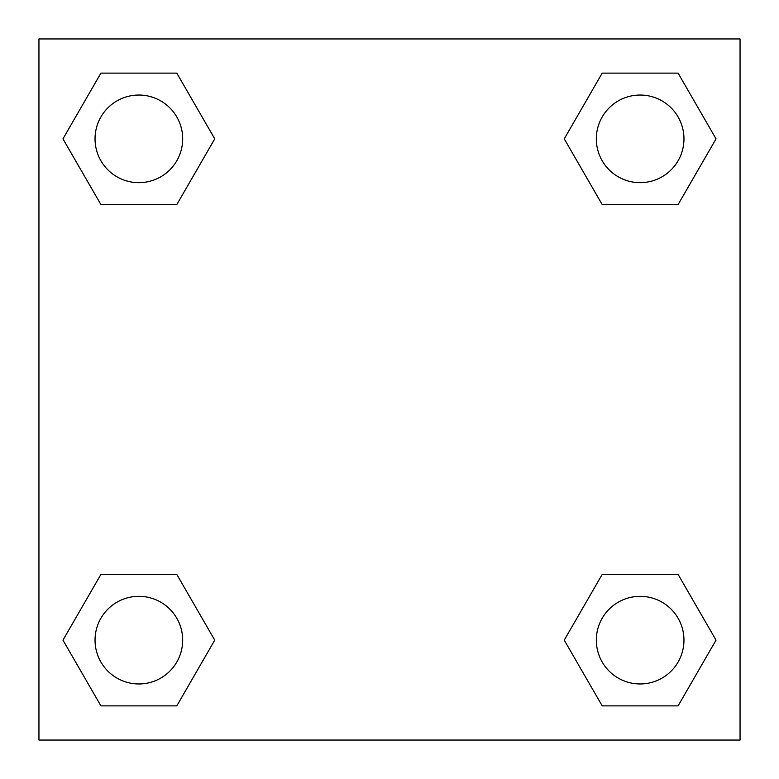 <?xml version="1.0" encoding="UTF-8"?>
<svg xmlns="http://www.w3.org/2000/svg" width="779" height="779" viewBox="0 0 779 779"><rect width="100%" height="100%" fill="white"/><g stroke="black" fill="none" stroke-linecap="round" stroke-linejoin="round"><path stroke-width="1.17" d="M678.09 204.585L602.196 204.585L678.09 204.585L716.037 138.857L678.09 204.585L602.196 204.585L564.249 138.857L602.196 73.129L564.249 138.857M100.91 73.129L176.804 73.129L100.91 73.129L176.804 73.129L214.751 138.857L176.804 204.585L100.91 204.585L176.804 204.585L100.91 204.585L62.963 138.857L100.91 73.129L62.963 138.857M100.91 574.415L176.804 574.415L100.91 574.415L62.963 640.143L100.91 574.415L176.804 574.415L214.751 640.143L176.804 705.871L100.91 705.871L176.804 705.871L100.91 705.871L62.963 640.143M620.912 574.415L602.196 574.415L620.912 574.415L602.196 574.415L564.249 640.143L602.196 574.415L678.09 574.415L602.196 574.415L678.09 574.415L716.037 640.143L678.09 705.871L602.196 705.871L678.09 705.871L602.196 705.871L564.249 640.143M740.05 38.95L38.95 38.95L38.95 740.05L740.05 740.05L740.05 38.95M602.196 73.129L678.09 73.129L602.196 73.129L678.09 73.129L716.037 138.857M683.962 640.143A43.819 43.819 0 0 0 618.234 602.196A43.819 43.819 0 0 0 618.234 678.09A43.819 43.819 0 0 0 683.962 640.143M182.675 640.143A43.819 43.819 0 0 0 116.947 602.196A43.819 43.819 0 0 0 116.947 678.09A43.819 43.819 0 0 0 182.675 640.143M683.962 138.857A43.819 43.819 0 0 0 618.234 100.91A43.819 43.819 0 0 0 618.234 176.804A43.819 43.819 0 0 0 683.962 138.857M182.675 138.857A43.819 43.819 0 0 0 116.947 100.91A43.819 43.819 0 0 0 116.947 176.804A43.819 43.819 0 0 0 182.675 138.857M158.088 574.415L176.804 574.415M620.912 204.585L602.196 204.585M176.804 204.585L158.088 204.585"/></g></svg>
